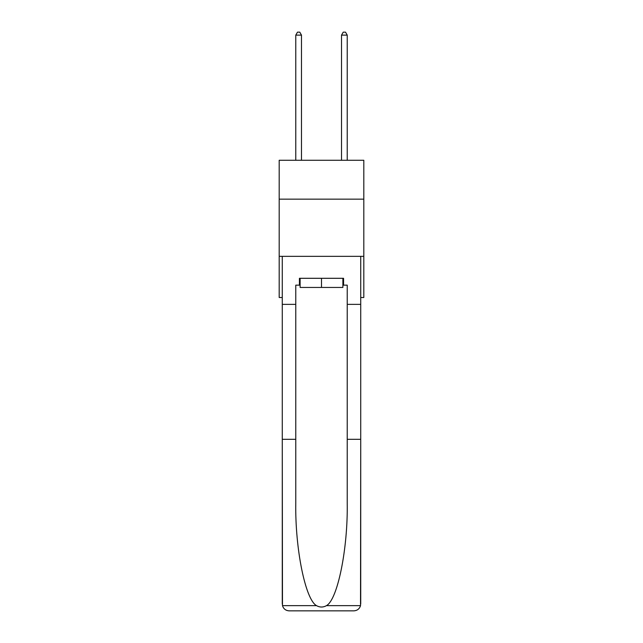 <?xml version="1.0" encoding="UTF-8"?>
<svg xmlns="http://www.w3.org/2000/svg" width="643" height="643" viewBox="0 0 643 643"><rect width="100%" height="100%" fill="white"/><g stroke="black" fill="none" stroke-linecap="round" stroke-linejoin="round"><path stroke-width="0.96" d="M363.809 199.161L363.809 160.276L279.191 160.276L279.191 199.161L363.809 199.161L363.809 297.508L360.723 297.508M363.809 256.34L279.191 256.34L279.191 199.161M279.191 256.34L279.191 297.508L282.277 297.508M342.888 278.298L342.888 287.445L300.112 287.445L300.112 278.298M321.5 278.298L321.5 287.445M342.888 285.154L343.571 285.154L343.571 278.298L299.429 278.298L299.429 285.154L295.772 285.154L295.772 439.314L282.277 439.314L282.478 605.634C283.515 608.881 285.733 610.617 289.133 610.85L306.518 610.85M289.133 610.85L353.867 610.85L289.133 610.85M336.482 610.85L353.867 610.85C357.267 610.617 359.485 608.881 360.522 605.634L360.723 439.314L360.723 603.986M295.772 439.314L295.772 503.292C295.057 548.736 305.385 599.654 316.517 605.634C319.836 607.482 323.156 607.482 326.483 605.634C337.615 599.654 347.943 548.736 347.228 503.292L347.228 285.154L343.571 285.154M282.277 603.986L282.277 256.34L360.723 256.34L360.723 304.372L347.228 304.372M295.772 304.372L282.277 304.372M360.723 304.372L360.723 439.314L347.228 439.314M299.429 285.154L300.112 285.154M301.487 160.276L301.487 35.124L295.772 35.124L295.772 160.276M295.772 35.124L297.484 32.15L299.775 32.15L301.487 35.124M347.228 160.276L347.228 35.124L341.513 35.124L341.513 160.276M341.513 35.124L343.225 32.15L345.516 32.15L347.228 35.124M282.478 605.634L316.517 605.634M326.483 605.634L360.522 605.634"/></g></svg>
